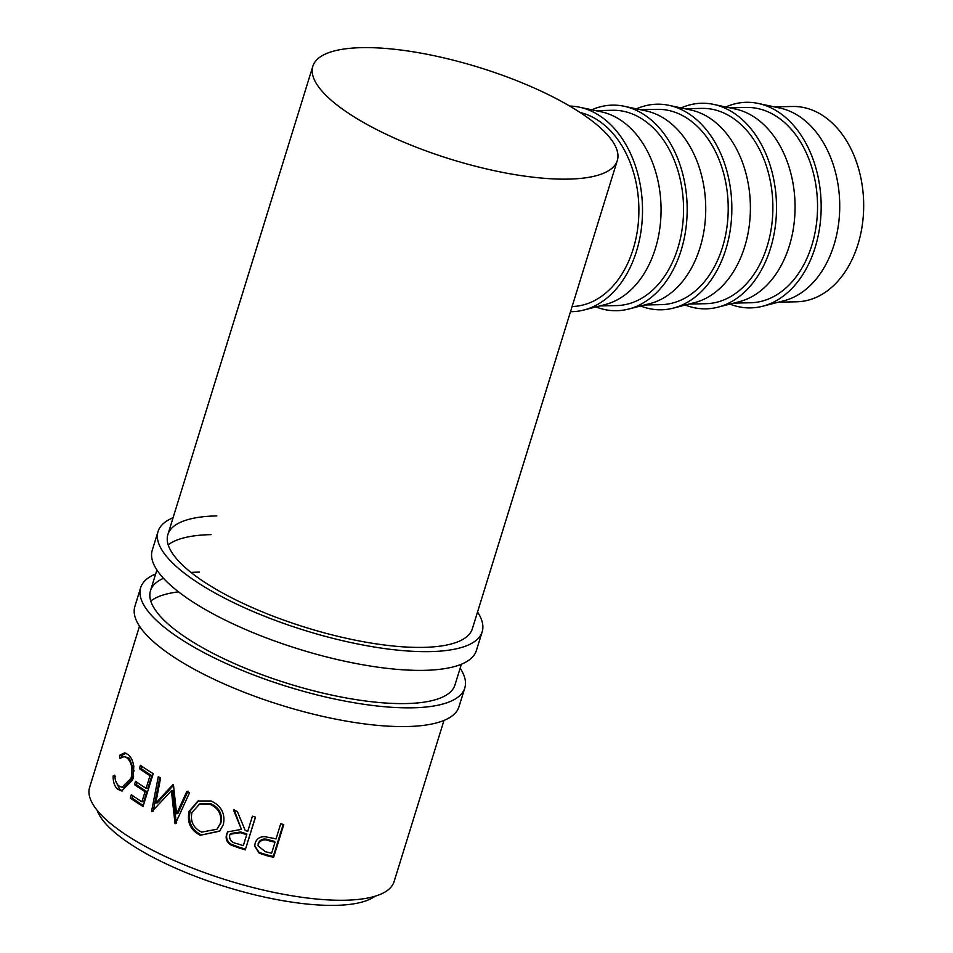 <?xml version="1.0" encoding="UTF-8"?>
<svg xmlns="http://www.w3.org/2000/svg" width="953" height="953" viewBox="0 0 953 953"><rect width="100%" height="100%" fill="white"/><g stroke="black" fill="none" stroke-linecap="round" stroke-linejoin="round"><path stroke-width="1.43" d="M460.156 668.208A169.646 51.14 -162.8 0 1 464.79 687.995A169.646 51.14 -162.8 0 1 412.685 707.805A169.646 51.14 -162.8 0 1 230.316 665.361A169.646 51.14 -162.8 0 1 140.663 587.656A169.646 51.14 -162.8 0 1 155.673 573.956M464.79 687.995L458.989 706.721A169.646 51.14 -162.8 0 1 406.895 726.531A169.646 51.14 -162.8 0 1 224.515 684.087A169.646 51.14 -162.8 0 1 134.873 606.394L140.663 587.656M461.383 664.241L454.962 684.957A159.365 48.031 -162.8 0 1 406.026 703.564A159.365 48.031 -162.8 0 1 234.7 663.693A159.365 48.031 -162.8 0 1 150.491 590.705A159.365 48.031 -162.8 0 1 163.475 578.292M150.788 601.057A159.365 48.031 -162.8 0 1 178.509 591.849M191.053 572.467A159.365 48.031 -162.8 0 1 199.427 572.098M477.548 612.017A169.646 51.14 -162.8 0 1 482.182 631.803A169.646 51.14 -162.8 0 1 430.077 651.614A169.646 51.14 -162.8 0 1 247.709 609.17A169.646 51.14 -162.8 0 1 158.055 531.464A169.646 51.14 -162.8 0 1 173.065 517.765M482.182 631.803L476.381 650.53A169.646 51.14 -162.8 0 1 424.288 670.34A169.646 51.14 -162.8 0 1 241.907 627.896A169.646 51.14 -162.8 0 1 152.266 550.203L158.055 531.464M617.306 160.509A159.365 48.031 -162.8 0 1 568.369 179.116A159.365 48.031 -162.8 0 1 397.044 139.245A159.365 48.031 -162.8 0 1 312.834 66.257A159.365 48.031 -162.8 0 1 361.771 47.65A159.365 48.031 -162.8 0 1 533.096 87.521A159.365 48.031 -162.8 0 1 617.306 160.509L472.354 628.766A159.365 48.031 -162.8 0 1 423.418 647.373A159.365 48.031 -162.8 0 1 252.104 607.502A159.365 48.031 -162.8 0 1 167.883 534.514A159.365 48.031 -162.8 0 1 216.819 515.907M168.193 544.866A159.365 48.031 -162.8 0 1 211.03 534.633M762.531 306.27L784.009 300.743A97.671 69.021 -91.2 0 0 833.994 244.933A97.671 69.021 -91.2 0 0 779.947 108.07L758.254 103.448A102.817 72.654 88.8 0 1 815.137 247.518A102.817 72.654 88.8 0 1 762.531 306.27A102.817 72.654 88.8 0 1 729.938 304.102M778.422 302.172L796.696 301.791A97.671 69.021 -91.2 0 0 857.95 244.421A97.671 69.021 -91.2 0 0 792.586 106.486L774.312 106.867M725.781 106.986A102.817 72.654 88.8 0 1 758.254 103.448M717.859 307.2L739.349 301.684A97.671 69.021 -91.2 0 0 789.334 245.874A97.671 69.021 -91.2 0 0 735.287 109.011L713.594 104.389A102.817 72.654 88.8 0 1 770.477 248.459A102.817 72.654 88.8 0 1 717.859 307.2A102.817 72.654 88.8 0 1 685.267 305.043M729.653 107.808L746.437 107.451A97.671 69.021 88.8 0 1 811.813 245.397A97.671 69.021 88.8 0 1 750.559 302.768L733.762 303.114M681.121 107.927A102.817 72.654 88.8 0 1 713.594 104.389M673.199 308.141L694.677 302.625A97.671 69.021 -91.2 0 0 744.662 246.815A97.671 69.021 -91.2 0 0 690.627 109.952L668.923 105.33A102.817 72.654 88.8 0 1 725.817 249.4A102.817 72.654 88.8 0 1 673.199 308.141A102.817 72.654 88.8 0 1 640.607 305.984M684.981 108.749L701.777 108.392A97.671 69.021 88.8 0 1 767.141 246.339A97.671 69.021 88.8 0 1 705.887 303.697L689.102 304.055M636.461 108.868A102.817 72.654 88.8 0 1 668.923 105.33M628.539 309.082L650.017 303.566A97.671 69.021 -91.2 0 0 700.002 247.756A97.671 69.021 -91.2 0 0 645.955 110.893L624.263 106.271A102.817 72.654 88.8 0 1 681.145 250.341A102.817 72.654 88.8 0 1 628.539 309.082A102.817 72.654 88.8 0 1 595.947 306.926M640.321 109.69L657.117 109.333A97.671 69.021 88.8 0 1 722.481 247.28A97.671 69.021 88.8 0 1 661.227 304.638L644.431 304.996M591.789 109.809A102.817 72.654 88.8 0 1 624.263 106.271M583.867 310.023L605.358 304.507A97.671 69.021 -91.2 0 0 655.33 248.697A97.671 69.021 -91.2 0 0 601.295 111.835L579.603 107.212A102.817 72.654 88.8 0 1 636.485 251.282A102.817 72.654 88.8 0 1 583.867 310.023A102.817 72.654 88.8 0 1 570.513 311.679M595.661 110.631L612.445 110.274A97.671 69.021 88.8 0 1 677.821 248.221A97.671 69.021 88.8 0 1 616.567 305.579L599.771 305.937M569.715 106.069A102.817 72.654 88.8 0 1 579.603 107.212M375.053 896.237A149.085 44.934 -162.8 0 1 335.587 905.35A149.085 44.934 -162.8 0 1 189.742 874.104A149.085 44.934 -162.8 0 1 97.063 810.193M113.109 775.992L114.801 775.134C114.968 780.15 116.266 783.711 118.684 785.832L121.936 787.309L130.99 778.434C133.003 769.274 131.728 762.471 127.166 758.016L124.235 756.563L120.007 758.326L119.53 755.264L124.688 752.858L128.19 754.645C131.002 756.932 132.872 760.851 133.813 766.415L132.693 779.983L121.591 790.978L117.541 789.12C114.61 786.523 113.133 782.151 113.109 775.992L115.384 776.314M143.057 806.452A159.365 48.031 -162.8 0 1 130.311 798.078L131.347 794.719A159.365 48.031 -162.8 0 0 141.937 801.759L145.07 791.669A159.365 48.031 -162.8 0 1 134.468 784.629L135.517 781.269A159.365 48.031 -162.8 0 0 146.107 788.31L150.002 775.706A159.365 48.031 -162.8 0 1 139.412 768.666L140.448 765.295A159.365 48.031 -162.8 0 0 153.195 773.669L143.057 806.452M173.47 784.986A159.365 48.031 -162.8 0 1 172.898 784.688L155.78 803.022L160.592 778.029A159.365 48.031 -162.8 0 1 158.281 776.707L151.551 811.444A159.365 48.031 -162.8 0 0 151.884 811.634L171.385 790.728L175.018 823.499A159.365 48.031 -162.8 0 0 175.4 823.678L189.528 792.741A159.365 48.031 -162.8 0 1 186.8 791.478L176.627 813.779L173.47 784.986M200.749 835.531C190.552 830.432 186.693 822.332 189.171 811.253L197.998 800.973L211.149 800.973C221.418 805.916 225.48 813.791 223.336 824.583L219.619 831.207L201.571 834.995C191.541 829.968 187.765 821.915 190.266 810.836L198.569 800.723M245.386 849.885A159.365 48.031 -162.8 0 1 238.488 847.813L230.852 844.918C226.826 842.297 225.396 838.759 226.564 834.304L227.707 831.85L241.431 829.384L233.568 810.145A159.365 48.031 -162.8 0 0 237.333 811.42L245.243 830.563A159.365 48.031 -162.8 0 0 247.756 831.326L252.438 816.197A159.365 48.031 -162.8 0 0 255.523 817.114L245.493 849.111A156.792 47.257 -162.8 0 1 238.703 847.074L231.198 844.203C227.243 841.606 225.849 838.092 227.017 833.637L227.958 831.504M273.63 857.319A159.365 48.031 -162.8 0 1 266.911 855.711L259.228 853.209L254.713 846.181L255.178 843.119C256.667 838.771 259.824 836.627 264.648 836.663L273.571 838.354A159.365 48.031 -162.8 0 0 276.025 838.938L280.706 823.809A159.365 48.031 -162.8 0 0 283.78 824.536L273.63 857.319L273.285 856.413A156.792 47.257 -162.8 0 1 266.673 854.829L259.109 852.375L254.725 845.787M443.979 720.432L394.089 881.62A159.365 48.031 -162.8 0 1 345.141 900.228A159.365 48.031 -162.8 0 1 173.827 860.356A159.365 48.031 -162.8 0 1 89.606 787.369L139.507 626.181M580.151 112.525A97.671 69.021 88.8 0 1 633.149 249.162A97.671 69.021 88.8 0 1 572.11 306.521M123.008 787.285L124.021 787.476L133.015 778.541L133.611 776.29M130.99 778.434L133.015 778.541M134.123 770.953L129.322 758.231L124.235 756.563M127.166 758.016L129.322 758.231M121.996 756.944L121.793 755.586L125.808 753.132M119.53 755.264L121.793 755.586M122.651 790.978L119.709 789.334L115.682 780.96M117.541 789.12L119.709 789.334M130.311 798.078L132.264 798.137L132.979 795.862M141.937 801.759L143.736 801.699L146.857 791.621A156.792 47.257 -162.8 0 1 136.434 784.688L137.137 782.413M145.07 791.669L146.857 791.621M134.468 784.629L136.434 784.688M146.107 788.31L147.894 788.262L151.801 775.647A156.792 47.257 -162.8 0 1 141.378 768.726L142.08 766.438M150.002 775.706L151.801 775.647M139.412 768.666L141.378 768.726M143.355 805.476A156.792 47.257 -162.8 0 1 132.264 798.137M188.015 791.121L177.889 813.445L176.627 813.779M173.506 785.332L157.376 802.855L155.78 803.022M153.171 811.277L151.551 811.444M153.433 809.955L159.77 777.565M175.018 823.499L176.257 823.142L172.815 790.478L171.385 790.728M189.171 811.253L190.266 810.836M219.845 830.933L201.571 834.995M216.927 829.241L220.905 822.904C222.597 814.136 219.321 807.787 211.054 803.844L199.761 803.891L191.958 812.48C190.112 821.426 193.34 827.978 201.643 832.112L216.927 829.241L220.322 823.523C221.989 814.755 218.63 808.37 210.232 804.38L198.689 804.392M220.905 822.904L220.322 823.523M211.054 803.844L210.232 804.38M230.852 844.918L231.198 844.203M226.564 834.304L227.017 833.637M241.431 829.384L234.021 809.49M255.404 817.078L245.493 849.111M246.708 834.685L246.863 833.923L240.68 831.981L230.519 833.53L229.613 835.34C229.316 839.903 231.734 842.666 236.88 843.631A159.365 48.031 -162.8 0 0 243.325 845.609L246.708 834.685L240.43 832.708L230.102 834.22M259.228 853.209L259.109 852.375M283.196 824.405L273.285 856.413M274.988 842.309L274.69 841.416L268.794 839.891C264.052 838.056 260.526 839.14 258.227 843.131L258.06 845.859L265.327 851.684A159.365 48.031 -162.8 0 0 271.605 853.233L274.988 842.309L268.996 840.76C264.172 838.902 260.598 839.962 258.287 843.953L258.227 843.131M268.996 840.76L268.794 839.891M258.287 843.953L258.06 845.859M238.488 847.813L238.703 847.074M240.43 832.708L240.68 831.981M266.911 855.711L266.673 854.829M312.834 66.257L167.883 534.514M156.9 569.989L150.491 590.705M124.021 787.476L121.936 787.309"/></g></svg>
